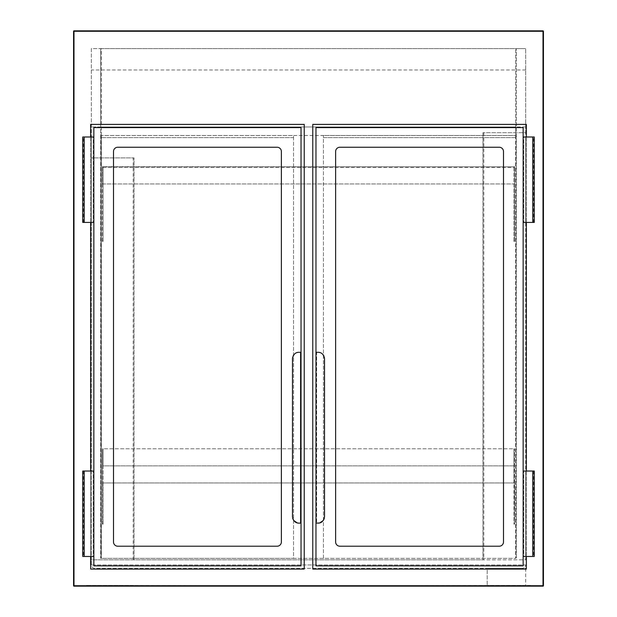 <?xml version="1.0" encoding="UTF-8"?>
<svg xmlns="http://www.w3.org/2000/svg" width="617" height="617" viewBox="0 0 617 617"><rect width="100%" height="100%" fill="white"/><g stroke="black" fill="none" stroke-linecap="round" stroke-linejoin="round"><path stroke-width="0.46" stroke-dasharray="3.08 2.31" d="M293.553 137.637L101.327 137.637L101.327 48.62L91.331 48.62L91.331 564.964C91.555 567.023 92.689 568.164 94.756 568.38L522.244 568.38L94.756 568.38C92.689 568.164 91.555 567.023 91.331 564.964L525.669 564.964C525.445 567.023 524.311 568.164 522.244 568.38C524.311 568.164 525.445 567.023 525.669 564.964L91.331 564.964L91.331 559.835L525.669 559.835L525.669 48.62L525.669 132.686L482.949 132.686L525.669 132.686L525.669 559.835L482.949 559.835L482.949 132.686L482.949 559.835L91.331 559.835L91.331 157.883L134.051 157.883L134.051 559.835L134.051 157.883L91.331 157.883L91.331 48.62L525.669 48.62L515.673 48.62L515.673 558.385L515.673 135.933A0.424 0.424 0 0 0 515.241 135.501A0.424 0.424 0 0 1 515.673 135.933L515.673 137.637L323.447 137.637L323.447 135.501L101.643 135.501L100.903 135.933L101.327 135.933L101.327 137.637L293.553 137.637L293.553 135.501L293.553 558.385L515.357 558.385L515.673 557.961A0.424 0.424 0 0 1 515.241 558.385L101.759 558.385A0.424 0.424 0 0 1 101.327 557.961L100.687 558.385L100.687 48.62L100.687 126.963L91.331 126.963L100.687 126.963L100.687 558.385L101.327 558.385L101.327 48.62L515.673 48.62L515.673 126.963L101.327 126.963L515.673 126.963L515.673 137.637L323.447 137.637L323.447 135.501L515.241 135.501A0.424 0.424 0 0 1 515.673 135.933L515.357 135.501L293.553 135.501L293.553 137.637M101.643 135.501L101.759 135.501A0.424 0.424 0 0 0 101.327 135.933A0.424 0.424 0 0 1 101.759 135.501L293.553 135.501L293.553 558.385L101.759 558.385A0.424 0.424 0 0 1 101.327 557.961A0.424 0.424 0 0 0 101.759 558.385M90.653 569.067L304.227 569.067L304.227 124.395L90.653 124.395L90.653 569.067M100.903 135.933L100.903 557.961L101.643 558.385M523.147 222.428L532.756 222.428L532.756 136.997L533.612 136.997L525.707 136.997L525.707 222.428L533.612 222.428L525.707 222.428L525.707 136.997L526.347 136.997L526.347 222.428L526.347 136.997L532.756 136.997L523.787 136.997L523.787 222.428L523.787 136.997L523.147 136.997L523.147 222.428L523.147 136.997M523.147 471.033L532.756 471.033L532.756 556.465L533.612 556.465L525.707 556.465L525.707 471.033L525.707 556.465L526.347 556.465L526.347 471.033L533.612 471.033L525.707 471.033L526.347 471.033L526.347 556.465L532.756 556.465L523.787 556.465L523.787 471.033L523.787 556.465L523.147 556.465L523.147 471.033L523.147 556.465M93.853 222.428L84.244 222.428L84.244 136.997L83.388 136.997L91.293 136.997L91.293 222.428L83.388 222.428L91.293 222.428L91.293 136.997L90.653 136.997L90.653 222.428L90.653 136.997L84.244 136.997L93.213 136.997L93.213 222.428L93.213 136.997L93.853 136.997L93.853 222.428L93.853 136.997M93.853 471.033L84.244 471.033L84.244 556.465L83.388 556.465L91.293 556.465L90.653 556.465L90.653 471.033L83.388 471.033L91.293 471.033L91.293 556.465L91.293 471.033L90.653 471.033L90.653 556.465L84.244 556.465L93.213 556.465L93.213 471.033L93.213 556.465L93.853 556.465L93.853 471.033L93.853 556.465M530.62 585.464L86.38 586.15L530.62 586.15L86.38 586.15L86.38 585.464L530.62 586.15L530.62 585.464M525.669 568.38L525.669 585.464L487.222 585.464L525.669 585.464L525.669 568.38L487.222 568.38L487.222 585.464L487.222 568.38L525.669 568.38M73.994 30.85L73.562 31.274L73.562 585.726A0.424 0.424 0 0 0 73.994 586.15L543.006 586.15L543.006 585.726L73.994 585.726L73.994 31.274L543.006 31.274L543.006 585.726L543.438 585.726M133.365 585.464L86.38 585.464L133.365 585.464M312.773 569.067L526.347 569.067L526.347 124.395L312.773 124.395L312.773 569.067M525.669 69.976L91.331 69.976M525.669 126.963L516.313 126.963L516.313 48.62L516.313 558.385L515.673 558.385L516.313 558.385L516.313 126.963L525.669 126.963M101.759 135.501A0.424 0.424 0 0 0 101.327 135.933L101.327 557.961L100.903 557.961M323.447 558.385L323.447 135.501L323.447 558.385M515.241 558.385A0.424 0.424 0 0 0 515.673 557.961A0.424 0.424 0 0 1 515.241 558.385L515.357 558.385M93.853 127.603L93.853 565.858L301.027 565.858L301.027 127.603L93.853 127.603M113.505 151.52L113.505 541.942A4.273 4.273 0 0 0 117.778 546.215L277.102 546.215A4.273 4.273 0 0 0 281.375 541.942L281.375 151.52A4.273 4.273 0 0 0 277.102 147.247L117.778 147.247A4.273 4.273 0 0 0 113.505 151.52L113.505 541.942A4.273 4.273 0 0 0 117.778 546.215L277.102 546.215A4.273 4.273 0 0 0 281.375 541.942L281.375 151.52A4.273 4.273 0 0 0 277.102 147.247L117.778 147.247A4.273 4.273 0 0 0 113.505 151.52A4.273 4.273 0 0 1 117.778 147.247M281.375 151.52A4.273 4.273 0 0 0 277.102 147.247M277.102 546.215A4.273 4.273 0 0 0 281.375 541.942M117.778 546.215A4.273 4.273 0 0 1 113.505 541.942M297.949 352.353L300.386 352.284L300.386 523.147L300.386 352.284L301.027 352.284L301.027 523.147L298.89 523.147M292.628 357.328L293.06 356.032M295.72 353.117L296.738 352.654M292.481 358.693L292.643 518.157M293.692 520.486L293.06 519.398M90.653 471.033L90.653 556.465M82.747 471.033L84.244 471.033L84.244 556.465L82.747 556.465M90.653 222.428L90.653 136.997M82.747 222.428L84.244 222.428L84.244 136.997L82.747 136.997M523.147 127.603L523.147 565.858L315.973 565.858L315.973 127.603L523.147 127.603M315.973 523.147L315.973 352.284L315.973 523.147L318.11 523.147M503.495 151.52L503.495 541.942A4.273 4.273 0 0 1 499.222 546.215L339.898 546.215A4.273 4.273 0 0 1 335.625 541.942L335.625 151.52A4.273 4.273 0 0 1 339.898 147.247L499.222 147.247A4.273 4.273 0 0 1 503.495 151.52L503.495 541.942A4.273 4.273 0 0 1 499.222 546.215L339.898 546.215A4.273 4.273 0 0 1 335.625 541.942L335.625 151.52A4.273 4.273 0 0 1 339.898 147.247L499.222 147.247A4.273 4.273 0 0 1 503.495 151.52A4.273 4.273 0 0 0 499.222 147.247M526.347 222.428L526.347 136.997M534.253 222.428L532.756 222.428L532.756 136.997L534.253 136.997M315.973 352.284L316.614 352.284L316.614 523.147L316.614 352.284L319.051 352.353M323.308 520.486L323.94 519.398M324.357 518.157L324.519 358.693M324.372 357.328L323.94 356.032M321.28 353.117L320.262 352.654M526.347 471.033L526.347 556.465M534.253 471.033L532.756 471.033L532.756 556.465L534.253 556.465M335.625 151.52A4.273 4.273 0 0 1 339.898 147.247M339.898 546.215A4.273 4.273 0 0 1 335.625 541.942M499.222 546.215A4.273 4.273 0 0 0 503.495 541.942M513.961 482.949L103.039 482.949L513.961 482.949L513.961 448.775L513.961 465.866L103.039 465.866L103.039 448.775L102.399 448.775L103.039 448.775L103.039 465.866L513.961 465.866L513.961 448.775L103.039 448.775L103.039 449.631L102.399 449.631L102.399 482.949L103.039 482.949L103.039 448.775L514.601 448.775L513.961 448.775L513.961 449.631L514.601 449.631L513.961 524.157L514.601 524.18L514.601 448.775L514.601 449.631L513.961 449.631L513.961 524.157M103.039 482.949L103.039 524.18L103.039 449.631L102.399 449.631L102.399 524.18L103.039 524.157M514.601 482.949L514.601 524.157M102.399 482.949L102.399 524.157M103.039 240.584L102.399 240.584L102.399 166.644L103.039 166.644L102.399 166.644L102.399 183.943L103.039 183.943L103.039 241.44L103.039 166.644L513.961 166.852L103.039 166.852L103.039 183.943L513.961 183.943L103.039 183.943M514.601 183.943L513.961 183.943L513.961 241.278L514.601 241.44L514.601 167.5L514.601 241.278M514.601 240.584L513.961 240.584L513.961 167.5L514.601 167.5L514.601 166.644L513.961 166.644L514.601 166.644L514.601 167.5L103.039 167.5M513.961 167.5L513.961 183.943M513.961 240.584L513.961 241.278M102.399 183.943L102.399 241.278L103.039 241.278M102.399 240.584L102.399 241.278M543.438 31.274L543.006 30.85M73.562 585.726L73.994 586.15M133.195 559.835L133.195 157.883M483.805 132.686L483.805 559.835M516.097 135.933L516.097 557.961M84.244 471.033L84.244 556.465M84.244 222.428L84.244 136.997M532.756 222.428L532.756 136.997M532.756 471.033L532.756 556.465M514.601 523.324L513.961 523.324M103.039 523.324L102.399 523.324M83.388 471.033L83.388 556.465M83.388 222.428L83.388 136.997M533.612 222.428L533.612 136.997M533.612 471.033L533.612 556.465M102.399 524.18L103.039 524.18M514.601 524.18L513.961 524.18M102.399 241.44L103.039 241.44M514.601 241.44L513.961 241.44"/><path stroke-width="0.93" d="M90.653 556.465L90.653 569.067L304.227 569.067L304.227 124.395L90.653 124.395L90.653 136.997M526.347 136.997L526.347 124.395L312.773 124.395L312.773 569.067L526.347 569.067L526.347 556.465M526.347 222.428L526.347 471.033M90.653 222.428L90.653 471.033M543.006 586.15L543.438 585.726A0.424 0.424 0 0 1 543.006 586.15A0.424 0.424 0 0 0 543.438 585.726L543.438 31.274L543.438 585.726A0.424 0.424 0 0 1 543.006 586.15L73.994 586.15A0.424 0.424 0 0 1 73.562 585.726L73.562 31.274A0.424 0.424 0 0 1 73.994 30.85L543.006 30.85L73.994 30.85A0.424 0.424 0 0 0 73.562 31.274A0.424 0.424 0 0 1 73.994 30.85L73.994 585.726L543.006 585.726L543.006 31.274L73.562 31.274M543.438 31.274A0.424 0.424 0 0 0 543.006 30.85A0.424 0.424 0 0 1 543.438 31.274A0.424 0.424 0 0 0 543.006 30.85L543.438 31.274M93.853 127.603L93.853 136.997L82.747 136.997L82.747 222.428L93.853 222.428L93.853 565.858L301.027 565.858L301.027 127.603L93.853 127.603M113.505 151.52L113.505 541.942A4.273 4.273 0 0 0 117.778 546.215L277.102 546.215A4.273 4.273 0 0 0 281.375 541.942L281.375 151.52A4.273 4.273 0 0 0 277.102 147.247L117.778 147.247A4.273 4.273 0 0 0 113.505 151.52L113.505 541.942M277.102 147.247L117.778 147.247M281.375 541.942L281.375 151.52M117.778 546.215L277.102 546.215M298.89 523.147L301.027 523.147L301.027 352.284L298.89 352.284C295.404 352.338 293.268 354.474 292.481 358.693L292.481 516.737C293.252 520.941 295.389 523.077 298.89 523.147L297.602 523.015M292.481 358.693L292.628 357.328M293.06 356.032L293.831 354.76M296.738 352.654L297.949 352.353M297.309 522.946L293.692 520.486M293.06 519.398L292.643 518.157M93.853 471.033L82.747 471.033L82.747 556.465L93.853 556.465M93.853 222.428L93.853 136.997M318.11 523.147C321.611 523.077 323.748 520.941 324.519 516.737L324.519 358.693C323.732 354.474 321.596 352.338 318.11 352.284L315.973 352.284L315.973 127.603L523.147 127.603L523.147 136.997L534.253 136.997L534.253 222.428L523.147 222.428L523.147 565.858L315.973 565.858L315.973 523.147L319.398 523.015M499.222 546.215L339.898 546.215A4.273 4.273 0 0 1 335.625 541.942L335.625 151.52A4.273 4.273 0 0 1 339.898 147.247L499.222 147.247A4.273 4.273 0 0 1 503.495 151.52L503.495 541.942A4.273 4.273 0 0 1 499.222 546.215L339.898 546.215M523.147 222.428L523.147 136.997M315.973 352.284L315.973 523.147M319.691 522.946L323.308 520.486M323.94 519.398L324.357 518.157M324.519 358.693L324.372 357.328M323.94 356.032L323.169 354.76M320.262 352.654L319.051 352.353M523.147 471.033L534.253 471.033L534.253 556.465L523.147 556.465M339.898 147.247L499.222 147.247M335.625 541.942L335.625 151.52M503.495 151.52L503.495 541.942M73.994 586.15L73.562 585.726A0.424 0.424 0 0 0 73.994 586.15M84.244 471.033L84.244 556.465M84.244 222.428L84.244 136.997M532.756 222.428L532.756 136.997M532.756 471.033L532.756 556.465"/></g></svg>
